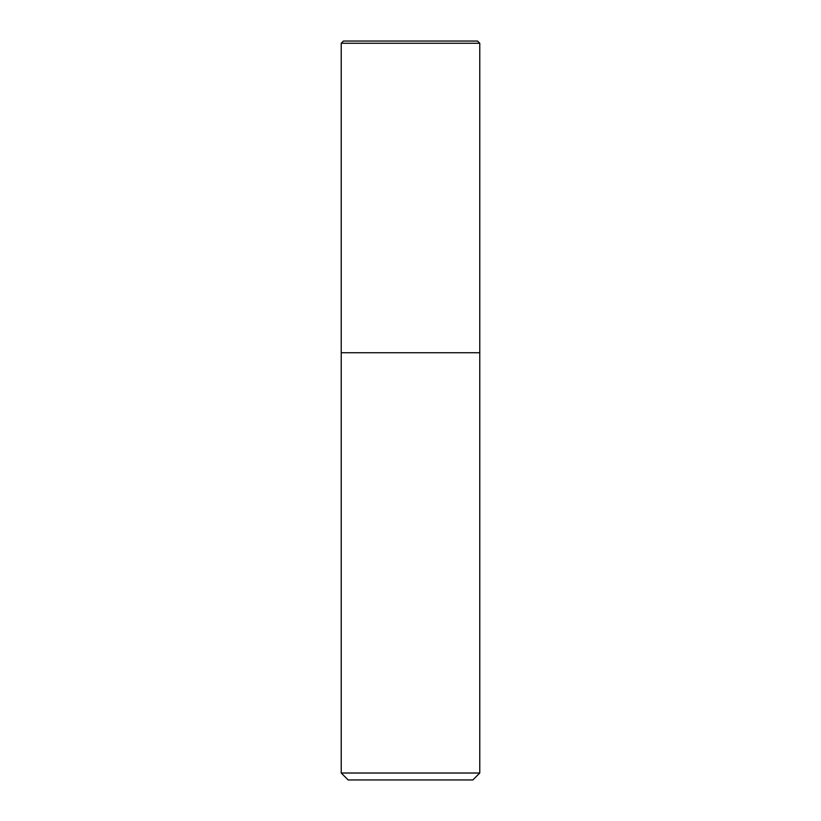 <?xml version="1.0" encoding="UTF-8"?>
<svg xmlns="http://www.w3.org/2000/svg" width="821" height="821" viewBox="0 0 821 821"><rect width="100%" height="100%" fill="white"/><g stroke="black" fill="none" stroke-linecap="round" stroke-linejoin="round"><path stroke-width="1.23" d="M341.228 773.023L348.155 779.95L472.845 779.95L479.772 773.023L341.228 773.023L341.228 352.753L479.772 352.753L479.772 43.267L477.555 41.05L343.445 41.05L341.228 43.267L341.228 352.753L479.772 352.753L479.772 773.023M341.228 43.267L479.772 43.267L477.555 41.05M479.772 352.753L479.772 43.267"/></g></svg>
